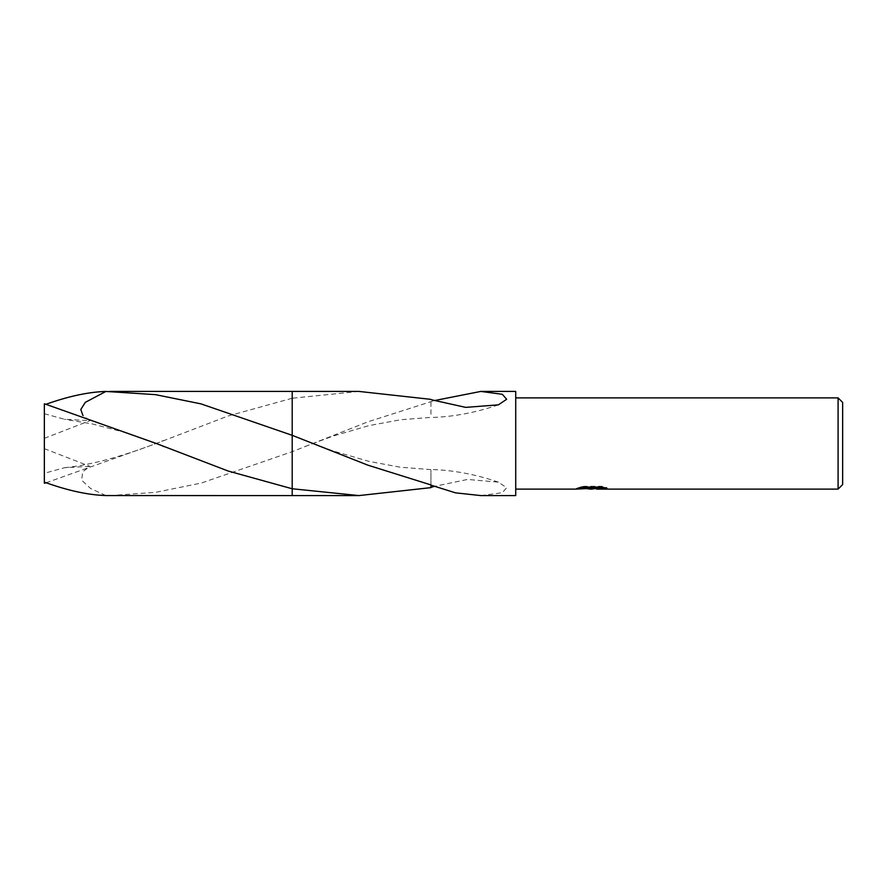 <?xml version="1.0" encoding="UTF-8"?>
<svg xmlns="http://www.w3.org/2000/svg" width="887" height="887" viewBox="0 0 887 887"><rect width="100%" height="100%" fill="white"/><g stroke="black" fill="none" stroke-linecap="round" stroke-linejoin="round"><path stroke-width="0.67" stroke-dasharray="4.43 3.33" d="M515.724 489.114L515.724 397.886L515.724 489.114M358.947 391.422L292.211 398.241L292.211 391.422L292.211 495.578L292.2 435.329M586.451 488.67L582.914 487.052L582.914 486.264L589.6 488.36L603.748 487.107L603.748 487.994L596.585 488.36M603.748 487.994L603.748 488.759L603.748 487.894L596.419 488.404M596.585 489.114L603.748 488.759M603.603 487.473L606.963 487.617L601.741 486.264L583.746 486.264L583.746 487.052M601.741 486.264L601.741 487.052M606.963 487.617L606.963 488.393M603.748 487.107L603.748 487.894M592.461 487.983L591.751 488.36M583.746 486.264L579 487.473L581.861 487.473M593.58 487.473L576.55 488.26L589.6 488.36M577.504 487.95L583.513 486.12M579 487.473L579 488.249M576.55 488.26L576.55 489.025M583.513 486.919L577.504 488.715M576.228 489.114L576.228 488.36M480.821 495.578L502.319 492.706L506.665 487.717L498.35 482.14L467.56 479.435L434.297 486.398M430.916 487.639L430.949 470.365M430.938 484.923L430.938 470.376M109.888 495.578L155.547 492.352L201.216 483.071L292.2 451.671L367.928 421.813L434.297 400.602M515.724 391.422L515.724 495.578M292.211 398.241L228.081 415.992L156.312 443.5L46.124 482.772M430.938 402.077L430.949 416.635M430.938 401.866L430.938 416.624M842.65 402.443L842.65 484.557M838.093 397.886L838.093 489.114M44.35 403.762L44.35 483.238M44.35 413.719L64.518 419.285L89.853 420.66L82.923 415.449M292.2 451.671L292.2 391.411M44.35 404.882L46.124 404.228M44.35 473.281L44.35 448.656L44.35 482.118L44.35 473.281L64.518 467.715L89.853 466.34L82.735 471.784L81.637 480.177L90.585 488.493L105.886 495.556M44.35 448.656L89.853 466.34M44.35 438.344L89.853 420.66M591.662 489.092L591.662 488.327M498.35 482.14C475.51 474.301 453.035 470.088 430.916 469.5M430.916 469.611L400.392 467.227L369.158 461.428L333.068 450.951L305.039 440.484M305.039 446.516L332.802 436.149L368.892 425.627L400.824 419.706L430.916 417.389M498.35 404.86C475.51 412.699 453.035 416.912 430.916 417.5M162.676 446.072L123.038 431.947L92.048 423.864L64.518 419.285M64.518 467.715C91.594 465.021 124.734 455.929 163.94 440.418"/><path stroke-width="1.33" d="M596.419 488.404L591.751 489.114L586.451 488.67M591.751 489.114L589.6 489.114M838.093 489.114L838.093 397.886L842.65 402.443L842.65 484.557L838.093 489.114L596.585 489.114L596.419 488.327L603.603 487.473M515.724 397.886L838.093 397.886M581.861 487.473L593.58 487.473L593.58 488.249L576.24 489.114L515.724 489.114M593.58 488.249L579 488.249L583.746 487.052L601.741 487.052L606.963 488.393L596.419 489.092M82.923 415.449L80.795 409.528L85.274 402.365L105.886 391.444L155.458 394.637L200.983 403.873L292.2 435.329L367.928 465.187L430.938 484.923L430.916 487.639L358.947 495.578L292.2 495.578L292.2 391.422L358.947 391.422L430.916 399.361M109.888 391.422L292.2 391.411L292.2 435.329L292.211 391.422M292.2 488.77L228.114 471.019L156.312 443.5L44.35 403.762L44.35 482.118C67.523 490.522 88.035 495.001 105.886 495.556L292.2 495.589L292.2 488.77M358.947 495.578L292.211 488.759M434.297 400.602L480.821 391.422L515.724 391.422L515.724 495.578L480.821 495.578L455.508 492.85L430.938 485.134M480.821 391.422L502.319 394.294L506.665 399.283L498.35 404.86L465.675 407.377L430.916 399.627M596.419 488.36L592.461 488.748M434.297 486.398L430.916 487.373M46.124 482.772L44.35 483.238L44.35 482.118M46.124 404.228C68.643 396.234 88.556 391.965 105.886 391.444M163.94 446.582L162.676 446.072"/></g></svg>
